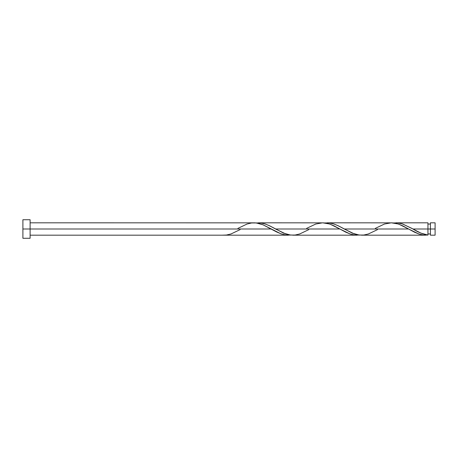 <?xml version="1.0" encoding="UTF-8"?>
<svg xmlns="http://www.w3.org/2000/svg" width="458" height="458" viewBox="0 0 458 458"><rect width="100%" height="100%" fill="white"/><g stroke="black" fill="none" stroke-linecap="round" stroke-linejoin="round"><path stroke-width="0.69" d="M435.1 235.183L435.1 222.817L435.1 229L430.417 229L430.417 222.817L430.417 235.183L435.1 235.183L435.1 229L412.956 229L420.919 233.116L427.944 235.057L427.944 222.817L427.944 229L430.417 229L430.417 235.183M22.9 238.274L22.9 219.726L22.9 238.274L30.114 238.274L30.114 229L22.9 229L271.176 229L30.114 229L30.114 219.726L30.114 238.274M237.925 228.382L247.034 224.031L251.614 222.966L256.194 222.943L263.064 224.821L276.804 232.04L281.384 233.969L285.964 235.034L290.544 235.057L285.672 235L280.84 233.78L263.052 224.815L258.833 223.412L255.077 222.846L30.114 222.817M288.351 235.183L221.844 235.183L226.424 235.034L231.004 233.969L240.112 229.618M377.512 229.618L368.404 233.969L363.824 235.034L359.244 235.057L352.374 233.179L338.634 225.96L334.054 224.031L329.474 222.966L324.894 222.943L329.233 222.937L333.527 223.859L337.821 225.565L344.256 229L408.576 229L418.784 233.969L423.364 235.034L427.944 235.057L423.707 235.074L419.471 234.193L414.627 232.252L408.576 229L344.256 229L354.458 233.964L358.213 234.92L362.507 235.154M361.436 235.183L425.522 235.183M308.812 229.618L299.704 233.969L295.124 235.034L290.544 235.057L283.674 233.179L269.934 225.96L265.354 224.031L260.774 222.966L256.194 222.943L260.533 222.937L264.827 223.859L269.121 225.565L275.556 229L339.876 229L350.084 233.969L354.664 235.034L359.244 235.057L354.904 235.063L350.61 234.141L345.779 232.177L339.876 229L275.556 229L285.758 233.964L289.513 234.92L293.807 235.154M292.736 235.183L357.051 235.183M411.885 228.393L412.956 229L427.944 229L427.944 235.057C422.946 234.21 417.954 232.189 412.956 229L402.754 224.031L398.174 222.966L393.594 222.943L397.933 222.937L402.227 223.859L411.885 228.393M395.786 222.817L427.944 222.817M327.086 222.817L390.33 222.846M375.325 228.382L384.434 224.031L391.304 222.817L398.174 223.968L402.754 225.863L408.576 229L398.918 224.22L394.624 223.08L391.401 222.817M258.386 222.817L321.63 222.846M306.625 228.382L315.734 224.031L322.604 222.817L329.474 223.968L334.054 225.863L339.876 229L330.218 224.22L325.924 223.08L322.701 222.817M427.944 233.946L430.417 233.946M30.114 235.183L221.844 235.183M22.9 219.726L30.114 219.726M427.944 224.054L430.417 224.054M430.417 222.817L435.1 222.817"/></g></svg>
